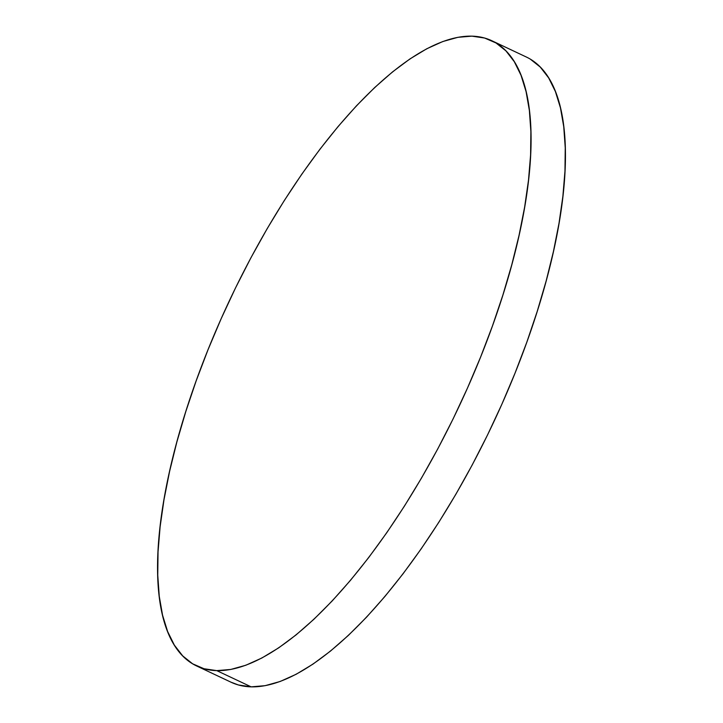 <?xml version="1.0" encoding="UTF-8"?>
<svg xmlns="http://www.w3.org/2000/svg" width="723" height="723" viewBox="0 0 723 723"><rect width="100%" height="100%" fill="white"/><g stroke="black" fill="none" stroke-linecap="round" stroke-linejoin="round"><path stroke-width="1.08" d="M196.755 666.028L231.125 682.25A345.711 126.426 -64.7 0 0 251.152 686.85L216.783 670.628A345.711 126.426 115.3 0 1 196.755 666.028A345.711 126.426 115.3 0 1 218.599 324.51A345.711 126.426 115.3 0 1 471.848 36.15A345.711 126.426 115.3 0 1 491.875 40.75A345.711 126.426 115.3 0 1 470.031 382.277A345.711 126.426 115.3 0 1 216.783 670.628L251.152 686.85A345.711 126.426 -64.7 0 0 504.401 398.49A345.711 126.426 -64.7 0 0 526.245 56.972L491.875 40.75M471.848 36.15L484.591 38.03L495.987 42.955L505.919 50.863L514.297 61.69L521.039 75.319L526.082 91.631L529.372 110.456L530.881 131.631L530.592 154.939L528.504 180.154L524.645 207.04L519.051 235.337L511.776 264.772L502.883 295.056L492.471 325.901L480.623 357.017L467.465 388.088L453.131 418.834L437.74 448.947L421.446 478.138L404.41 506.136L386.805 532.652L368.784 557.451L350.528 580.271L332.209 600.921L314.008 619.177L296.105 634.875L278.653 647.871L261.843 658.02L245.829 665.241L230.764 669.453L216.783 670.628L204.04 668.748L192.643 663.822L182.711 655.915L174.333 645.097L167.591 631.459L162.548 615.146L159.259 596.321L157.75 575.147L158.039 551.839L160.126 526.624L163.985 499.738L169.58 471.441L176.855 442.006L185.748 411.721L196.159 380.876L208.007 349.76L221.166 318.689L235.508 287.944L250.899 257.831L267.185 228.64L284.22 200.651L301.834 174.126L319.855 149.336L338.111 126.507L356.421 105.856L374.622 87.6L392.535 71.902L409.977 58.915L426.787 48.757L442.801 41.536L457.867 37.325L471.848 36.15M230.999 682.187L238.409 684.97L251.152 686.85L265.133 685.675L280.199 681.464L296.213 674.243L313.023 664.085L330.465 651.098L348.378 635.4L366.579 617.144L384.889 596.493L403.145 573.664L421.166 548.874L438.78 522.349L455.815 494.36L472.101 465.169L487.492 435.056L501.834 404.311L514.993 373.24L526.841 342.124L537.252 311.279L546.145 280.994L553.42 251.559L559.015 223.262L562.874 196.376L564.961 171.161L565.25 147.853L563.741 126.679L560.452 107.854L555.409 91.541L548.667 77.903L540.289 67.085L530.357 59.178"/></g></svg>
